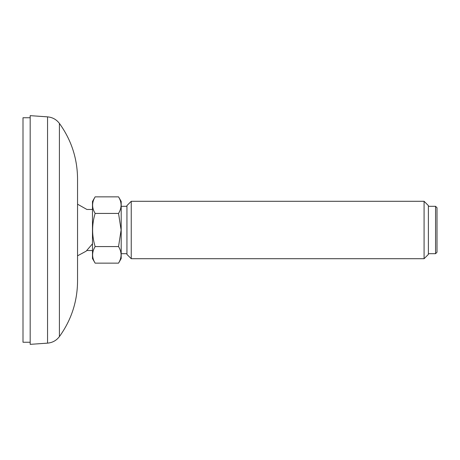 <?xml version="1.0" encoding="UTF-8"?>
<svg xmlns="http://www.w3.org/2000/svg" width="460" height="460" viewBox="0 0 460 460"><rect width="100%" height="100%" fill="white"/><g stroke="black" fill="none" stroke-linecap="round" stroke-linejoin="round"><path stroke-width="0.69" d="M59.403 336.599L59.403 123.401C71.34 139.978 77.389 158.476 77.55 178.9L77.55 281.1C77.389 301.524 71.34 320.022 59.403 336.599C56.413 340.515 52.463 342.694 47.552 343.137L30.176 344.35L30.176 115.65L47.552 116.863L47.552 343.137M92.483 243.829L86.118 251.194L77.55 255.812L77.55 261.211M95.139 213.423C91.77 224.497 91.77 235.549 95.139 246.577C91.77 252.114 91.77 257.64 95.139 263.149L92.483 258.555L92.483 201.445L95.139 196.851L118.542 196.851C121.911 202.36 121.911 207.886 118.542 213.423L95.139 213.423C91.77 207.908 91.77 202.388 95.139 196.851M95.139 263.149L118.542 263.149C121.911 257.611 121.911 252.091 118.542 246.577L121.106 230L118.542 213.423M95.139 246.577L118.542 246.577M118.542 263.149L121.193 258.555L121.193 201.445L118.542 196.851M126.937 230L126.937 205.597L131.244 201.29L131.244 258.71L126.937 254.403L126.937 230M424.08 258.71L428.386 254.403L428.386 205.597L424.08 201.29L424.08 258.71L131.244 258.71M435.562 253.684L437 252.252L437 207.748L435.562 206.316L435.562 253.684L428.386 253.684M30.176 342.251L23 342.251L23 117.748L30.176 117.748M59.403 123.401C56.413 119.485 52.463 117.306 47.552 116.863M92.483 209.467L86.905 209.467L77.55 204.188M92.483 250.533L86.905 250.533M126.937 206.316L121.193 206.316M126.937 253.684L121.193 253.684M424.08 201.29L131.244 201.29M435.562 206.316L428.386 206.316"/></g></svg>
